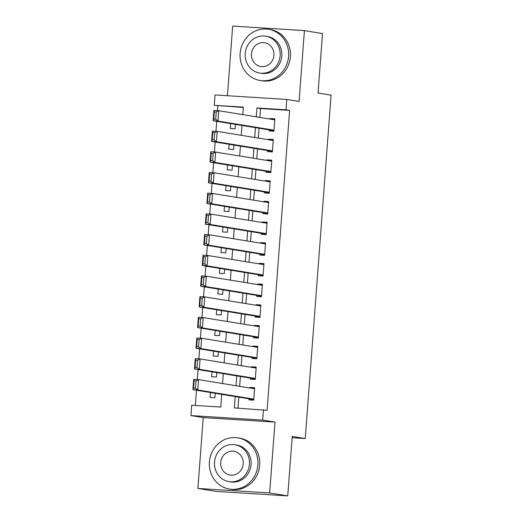 <?xml version="1.0" encoding="UTF-8"?>
<svg xmlns="http://www.w3.org/2000/svg" width="522" height="522" viewBox="0 0 522 522"><rect width="100%" height="100%" fill="white"/><g stroke="black" fill="none" stroke-linecap="round" stroke-linejoin="round"><path stroke-width="0.78" d="M243.317 107.473L214.261 105.287L215.038 94.945L286.78 99.454L286.004 109.796L256.922 107.969L256.256 116.824M292.124 437.73L305.253 438.552L331.072 95.161L318.042 93.033L322.511 33.558L304.417 30.609L232.668 26.1L227.435 95.722M305.253 438.552L292.222 436.425L287.746 495.9L216.004 491.391L197.91 488.442L269.652 492.951L274.983 422.096L262.677 420.093L190.928 415.584L191.704 405.235L220.793 407.069L221.746 394.371M274.983 422.096L203.234 417.587L197.91 488.442M203.234 417.587L190.928 415.584M217.883 105.875L217.524 110.631M216.721 121.332L215.971 131.316M215.162 142.017L214.412 152M213.609 162.701L212.859 172.691M212.049 183.392L211.299 193.375M210.496 204.076L209.746 214.059M208.944 224.76L208.193 234.75M207.384 245.444L206.634 255.434M205.831 266.135L205.081 276.118M204.278 286.819L203.521 296.803M202.719 307.504L201.968 317.493M201.166 328.194L200.415 338.178M199.606 348.879L198.856 358.862M198.053 369.563L197.303 379.553M196.5 390.254L195.352 405.47M287.746 495.9L269.652 492.951M269.163 129.887L269.084 130.918L273.933 131.224L274.866 118.814L270.018 118.507L269.978 119.062M267.61 150.571L267.532 151.602L272.38 151.909L273.313 139.498L268.465 139.191L268.425 139.746M266.05 171.255L265.979 172.293L270.82 172.593L271.753 160.182L266.912 159.882L266.866 160.43M264.497 191.946L264.419 192.977L269.267 193.284L270.2 180.873L265.352 180.566L265.313 181.121M262.944 212.63L262.866 213.661L267.714 213.968L268.647 201.557L263.799 201.251L263.754 201.805M261.385 233.314L261.307 234.352L266.155 234.652L267.088 222.242L262.24 221.941L262.201 222.489M259.832 254.005L259.754 255.036L264.602 255.343L265.535 242.932L260.687 242.626L260.648 243.18M258.279 274.689L258.201 275.72L263.049 276.027L263.982 263.617L259.134 263.31L259.088 263.864M256.72 295.374L256.641 296.411L261.489 296.711L262.422 284.301L257.574 283.994L257.535 284.549M255.167 316.058L255.088 317.095L259.936 317.402L260.87 304.985L256.021 304.685L255.982 305.24M253.607 336.749L253.529 337.78L258.377 338.086L259.31 325.676L254.468 325.369L254.423 325.924M252.054 357.433L251.976 358.47L256.824 358.771L257.757 346.36L252.909 346.053L252.87 346.608M250.501 378.117L250.423 379.155L255.271 379.461L256.204 367.044L251.356 366.744L251.31 367.299M210.451 392.524L210.085 397.405L214.933 397.705L215.266 393.314M212.004 371.84L211.638 376.714L216.486 377.021L216.819 372.623M213.563 351.156L213.198 356.03L218.046 356.337L218.372 351.939M215.116 330.472L214.751 335.346L219.599 335.646L219.932 331.255M216.676 309.781L216.304 314.655L221.152 314.962L221.485 310.57M218.229 289.097L217.863 293.971L222.711 294.277L223.038 289.88M219.782 268.412L219.416 273.287L224.264 273.593L224.597 269.195M221.341 247.722L220.976 252.602L225.824 252.902L226.15 248.511M222.894 227.037L222.529 231.912L227.377 232.218L227.709 227.82M224.453 206.353L224.082 211.227L228.93 211.534L229.262 207.136M226.006 185.662L225.641 190.543L230.489 190.843L230.815 186.452M227.559 164.978L227.194 169.852L232.042 170.159L232.375 165.761M229.119 144.294L228.747 149.168L233.595 149.475L233.928 145.077M230.672 123.603L230.306 128.484L235.154 128.784L235.481 124.393M235.22 396.57L234.365 407.917L267.075 410.338L289.625 110.383L260.537 108.556L259.871 117.411M259.062 128.236L258.318 138.102M257.503 148.92L256.765 158.786M255.95 169.611L255.206 179.47M254.397 190.295L253.653 200.161M252.837 210.979L252.093 220.845M251.284 231.67L250.54 241.529M249.725 252.354L248.987 262.214M248.172 273.039L247.428 282.904M246.619 293.729L245.875 303.589M245.059 314.414L244.322 324.273M243.506 335.098L242.763 344.964M241.947 355.789L241.21 365.648M240.394 376.473L239.65 386.332M238.841 397.157L238.012 408.145M248.942 398.808L248.863 399.839L253.712 400.146L254.645 387.735L249.797 387.428L249.757 387.983M286.78 99.454L299.086 101.457L304.417 30.609M289.625 110.383L286.004 109.796M263.453 409.75L262.677 420.093M242.782 114.625L243.35 107.114L214.261 105.287M222.561 383.546L223.305 373.687M224.114 362.862L224.858 352.996M225.674 342.178L226.411 332.312M227.227 321.487L227.97 311.627M228.786 300.803L229.523 290.937M230.339 280.118L231.083 270.252M231.892 259.427L232.636 249.568M233.451 238.743L234.189 228.877M235.004 218.059L235.748 208.193M236.557 197.368L237.301 187.509M238.117 176.684L238.861 166.818M239.67 156L240.414 146.134M241.229 135.309L241.967 125.45M255.441 127.649L254.697 137.508M253.888 148.333L253.144 158.192M252.328 169.017L251.591 178.883M250.775 189.701L250.031 199.567M249.216 210.392L248.479 220.251M247.663 231.076L246.919 240.942M246.11 251.761L245.366 261.626M244.55 272.451L243.813 282.311M242.998 293.136L242.254 303.001M241.445 313.82L240.701 323.686M239.885 334.511L239.148 344.37M238.332 355.195L237.588 365.061M236.773 375.879L236.035 385.745M260.537 108.556L256.922 107.969M254.612 388.211L249.797 387.428M256.165 367.527L251.356 366.744M257.724 346.843L252.909 346.053M259.277 326.152L254.468 325.369M260.83 305.468L256.021 304.685M262.39 284.784L257.574 283.994M263.943 264.093L259.134 263.31M265.496 243.409L260.687 242.626M267.055 222.724L262.24 221.941M268.608 202.034L263.799 201.251M270.168 181.349L265.352 180.566M271.721 160.665L266.912 159.882M273.274 139.981L268.465 139.191M274.833 119.29L270.018 118.507M253.79 399.108L197.766 389.973L192.918 389.666L253.757 399.591M193.545 388.055L192.918 389.666L193.695 379.324L198.543 379.631L197.766 389.973L195.489 388.179L196.031 380.936L194.093 380.812L193.545 388.055L195.489 388.179M254.566 388.766L198.543 379.631L196.031 380.936M193.695 379.324L194.093 380.812M209.394 461.924A25.943 24.273 -80.7 0 0 229.452 489.055A25.943 24.273 -80.7 0 0 257.868 464.971A25.943 24.273 -80.7 0 0 237.81 437.841A25.943 24.273 -80.7 0 0 209.394 461.924M229.452 489.055L231.266 489.349A25.943 24.273 -80.7 0 0 259.675 465.265A25.943 24.273 -80.7 0 0 239.618 438.134L237.81 437.841M234.972 444.737L236.636 445.012A18.681 17.474 99.3 0 1 251.082 464.547A18.681 17.474 99.3 0 1 230.626 481.884L228.956 481.61A18.681 17.474 -80.7 0 0 249.418 464.273A18.681 17.474 -80.7 0 0 234.972 444.737A18.681 17.474 -80.7 0 0 214.516 462.081A18.681 17.474 -80.7 0 0 228.956 481.61M243.213 463.882A12.039 11.262 -80.7 0 0 233.902 451.295A12.039 11.262 -80.7 0 0 220.721 462.466A12.039 11.262 -80.7 0 0 230.026 475.059A12.039 11.262 -80.7 0 0 243.213 463.882M240.113 53.368A25.943 24.273 -80.7 0 0 260.171 80.499A25.943 24.273 -80.7 0 0 288.588 56.415A25.943 24.273 -80.7 0 0 268.53 29.284A25.943 24.273 -80.7 0 0 240.113 53.368M260.171 80.499L261.985 80.793A25.943 24.273 -80.7 0 0 290.395 56.709A25.943 24.273 -80.7 0 0 270.337 29.584L268.53 29.284M265.691 36.181L267.355 36.455A18.681 17.474 99.3 0 1 281.802 55.991A18.681 17.474 99.3 0 1 261.346 73.328L259.675 73.06A18.681 17.474 -80.7 0 0 280.138 55.717A18.681 17.474 -80.7 0 0 265.691 36.181A18.681 17.474 -80.7 0 0 245.236 53.525A18.681 17.474 -80.7 0 0 259.675 73.06M273.933 55.325A12.039 11.262 -80.7 0 0 264.621 42.739A12.039 11.262 -80.7 0 0 251.441 53.916A12.039 11.262 -80.7 0 0 260.746 66.503A12.039 11.262 -80.7 0 0 273.933 55.325M255.349 378.424L199.319 369.289L194.471 368.982L255.31 378.907M195.104 367.371L194.471 368.982L195.248 358.64L200.096 358.94L199.319 369.289L197.042 367.488L197.584 360.252L195.646 360.128L195.104 367.371L197.042 367.488M256.126 368.082L200.096 358.94L197.584 360.252M195.248 358.64L195.646 360.128M256.902 357.74L200.879 348.598L196.031 348.298L256.863 358.216M196.657 346.68L196.031 348.298L196.807 337.949L201.655 338.256L200.879 348.598L198.595 346.804L199.143 339.561L197.205 339.444L196.657 346.68L198.595 346.804M257.679 347.398L201.655 338.256L199.143 339.561M196.807 337.949L197.205 339.444M258.455 337.049L202.432 327.914L197.584 327.607L258.423 337.532M198.216 325.996L197.584 327.607L198.36 317.265L203.208 317.572L202.432 327.914L200.154 326.12L200.696 318.877L198.758 318.753L198.216 325.996L200.154 326.12M259.238 326.707L203.208 317.572L200.696 318.877M198.36 317.265L198.758 318.753M260.015 316.365L203.985 307.23L199.136 306.923L259.976 316.847M199.769 305.311L199.136 306.923L199.919 296.581L204.768 296.881L203.985 307.23L201.707 305.429L202.255 298.192L200.311 298.069L199.769 305.311L201.707 305.429M260.791 306.022L204.768 296.881L202.255 298.192M199.919 296.581L200.311 298.069M261.568 295.68L205.544 286.539L200.696 286.239L261.535 296.157M201.322 284.62L200.696 286.239L201.472 275.89L206.32 276.197L205.544 286.539L203.267 284.744L203.808 277.502L201.87 277.384L201.322 284.62L203.267 284.744M262.344 285.338L206.32 276.197L203.808 277.502M201.472 275.89L201.87 277.384M263.121 274.996L207.097 265.855L202.249 265.548L263.088 275.472M202.882 263.936L202.249 265.548L203.025 255.206L207.873 255.512L207.097 265.855L204.82 264.06L205.361 256.817L203.423 256.693L202.882 263.936L204.82 264.06M263.904 264.647L207.873 255.512L205.361 256.817M203.025 255.206L203.423 256.693M264.68 254.305L208.65 245.17L203.808 244.864L264.641 254.788M204.435 243.252L203.808 244.864L204.585 234.522L209.433 234.822L208.65 245.17L206.373 243.369L206.921 236.133L204.983 236.009L204.435 243.252L206.373 243.369M265.457 243.963L209.433 234.822L206.921 236.133M204.585 234.522L204.983 236.009M266.233 233.621L210.209 224.48L205.361 224.179L266.2 234.097M205.988 222.561L205.361 224.179L206.138 213.831L210.986 214.137L210.209 224.48L207.932 222.685L208.474 215.442L206.536 215.325L205.988 222.561L207.932 222.685M267.01 223.279L210.986 214.137L208.474 215.442M206.138 213.831L206.536 215.325M267.793 212.937L211.762 203.795L206.914 203.489L267.753 213.413M207.547 201.877L206.914 203.489L207.691 193.147L212.539 193.453L211.762 203.795L209.485 202.001L210.027 194.758L208.089 194.634L207.547 201.877L209.485 202.001M268.569 202.588L212.539 193.453L210.027 194.758M207.691 193.147L208.089 194.634M269.345 192.246L213.322 183.111L208.474 182.804L269.306 192.729M209.1 181.193L208.474 182.804L209.25 172.462L214.098 172.769L213.322 183.111L211.038 181.31L211.586 174.074L209.648 173.95L209.1 181.193L211.038 181.31M270.122 181.904L214.098 172.769L211.586 174.074M209.25 172.462L209.648 173.95M270.898 171.562L214.875 162.42L210.027 162.12L270.866 172.045M210.66 160.502L210.027 162.12L210.803 151.778L215.651 152.078L214.875 162.42L212.598 160.626L213.139 153.383L211.201 153.266L210.66 160.502L212.598 160.626M271.681 161.22L215.651 152.078L213.139 153.383M210.803 151.778L211.201 153.266M272.458 150.878L216.428 141.736L211.58 141.429L272.419 151.354M212.213 139.818L211.58 141.429L212.363 131.087L217.211 131.394L216.428 141.736L214.15 139.942L214.699 132.699L212.754 132.575L212.213 139.818L214.15 139.942M273.234 140.529L217.211 131.394L214.699 132.699M212.363 131.087L212.754 132.575M274.011 130.187L217.987 121.052L213.139 120.745L273.978 130.67M213.766 119.133L213.139 120.745L213.916 110.403L218.764 110.71L217.987 121.052L215.71 119.251L216.252 112.015L214.314 111.891L213.766 119.133L215.71 119.251M274.787 119.845L218.764 110.71L216.252 112.015M213.916 110.403L214.314 111.891"/></g></svg>
